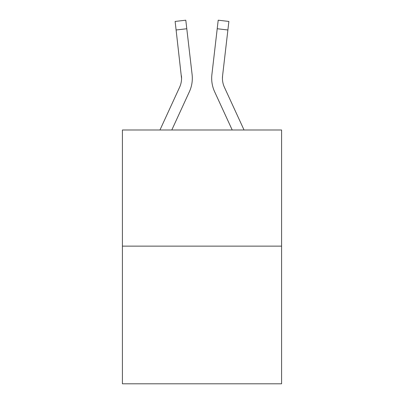 <?xml version="1.0" encoding="UTF-8"?>
<svg xmlns="http://www.w3.org/2000/svg" width="404" height="404" viewBox="0 0 404 404"><rect width="100%" height="100%" fill="white"/><g stroke="black" fill="none" stroke-linecap="round" stroke-linejoin="round"><path stroke-width="0.61" d="M281.588 246.137L281.588 129.987L122.412 129.987L122.412 383.8L281.588 383.8L281.588 246.137L122.412 246.137M171.796 129.987L189.37 91.753A32.264 32.264 0 0 0 192.107 74.558L186.789 28.745L176.104 29.987L175.114 21.442L185.795 20.2L186.789 28.745M192.319 78.588L192.314 78.856M191.956 73.265L192.107 74.558M244.041 129.987L224.402 87.259A21.508 21.508 0 0 1 222.579 75.795L227.896 29.987L217.211 28.745L218.205 20.2L228.886 21.442L227.896 29.987M232.204 129.987L214.63 91.753A32.264 32.264 0 0 1 211.893 74.558L217.211 28.745M211.681 78.588L211.736 80.179L211.681 78.588M211.893 74.558L212.044 73.265M222.437 78.533L222.579 75.795L222.437 78.533M159.959 129.987L179.598 87.259A21.508 21.508 0 0 0 181.563 78.533L176.104 29.987M179.598 87.259A21.508 21.508 0 0 0 181.563 78.533A21.508 21.508 0 0 1 179.598 87.259A21.508 21.508 0 0 0 181.421 75.795L181.563 78.533M175.114 21.442L185.795 20.2"/></g></svg>
